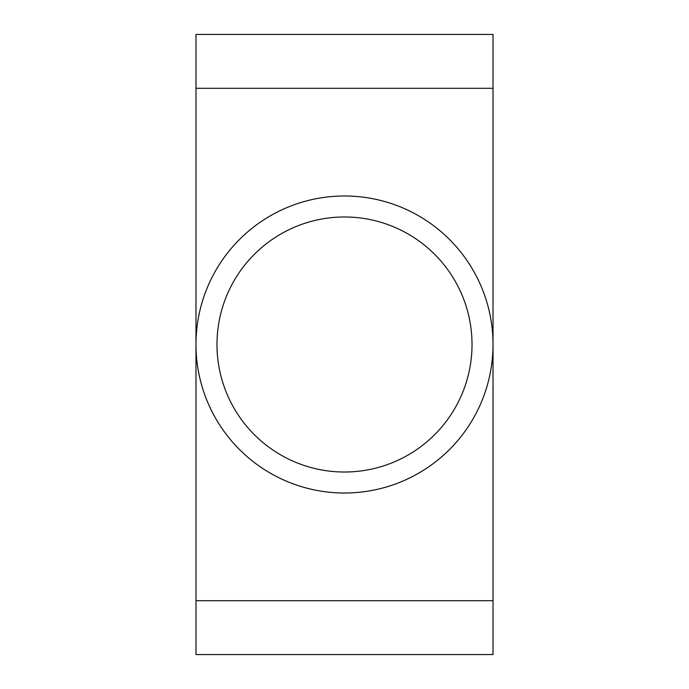 <?xml version="1.0" encoding="UTF-8"?>
<svg xmlns="http://www.w3.org/2000/svg" width="689" height="689" viewBox="0 0 689 689"><rect width="100%" height="100%" fill="white"/><g stroke="black" fill="none" stroke-linecap="round" stroke-linejoin="round"><path stroke-width="1.03" d="M493.014 88.295L493.014 600.705L493.014 34.45L195.986 34.45L195.986 600.705L195.986 88.295L493.014 88.295M344.5 472.017A127.517 127.517 0 0 1 216.983 344.5A127.517 127.517 0 0 1 344.5 216.983A127.517 127.517 0 0 1 472.017 344.5A127.517 127.517 0 0 1 344.5 472.017M344.5 195.986A148.514 148.514 0 0 1 493.014 344.5A148.514 148.514 0 0 1 344.5 493.014A148.514 148.514 0 0 1 195.986 344.5A148.514 148.514 0 0 1 344.5 195.986M493.014 654.55L195.986 654.55L195.986 600.705L493.014 600.705L493.014 654.55"/></g></svg>
